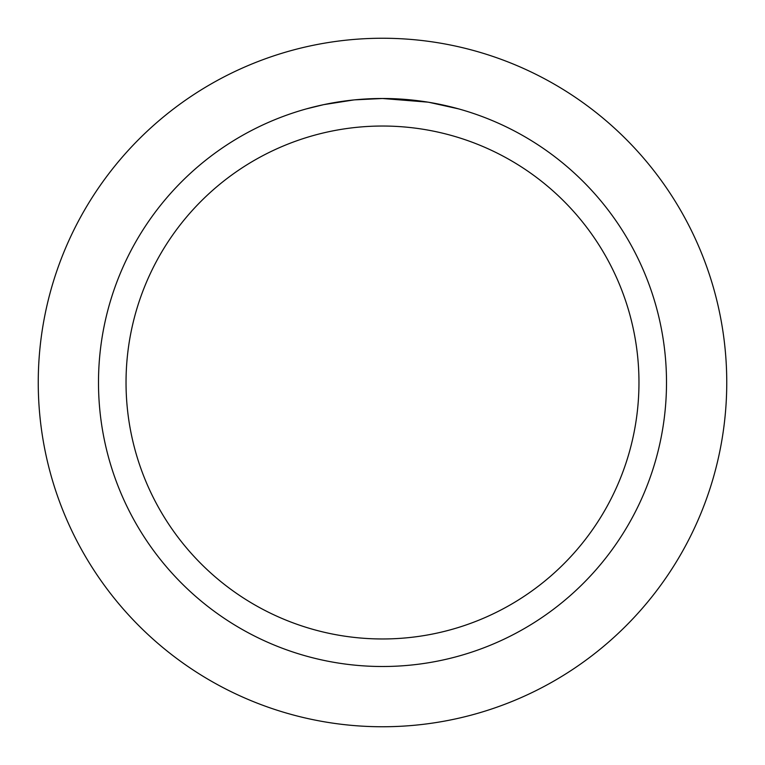 <?xml version="1.0" encoding="UTF-8"?>
<svg xmlns="http://www.w3.org/2000/svg" width="765" height="765" viewBox="0 0 765 765"><rect width="100%" height="100%" fill="white"/><g stroke="black" fill="none" stroke-linecap="round" stroke-linejoin="round"><path stroke-width="1.15" d="M382.5 38.25A344.25 344.25 0 0 1 726.75 382.5A344.25 344.25 0 0 1 382.5 726.75A344.25 344.25 0 0 1 38.25 382.5A344.25 344.25 0 0 1 382.5 38.25A344.25 344.25 0 0 1 726.75 382.5A344.25 344.25 0 0 1 382.5 726.75A344.25 344.25 0 0 1 38.25 382.5A344.25 344.25 0 0 1 382.5 38.25M427.912 102.147L382.5 98.494L391.231 98.628M391.843 98.647L406.129 99.479M409.763 99.804L415.051 100.368M382.5 98.494A284.006 284.006 0 0 1 666.506 382.5A284.006 284.006 0 0 1 382.5 666.506A284.006 284.006 0 0 1 98.494 382.5A284.006 284.006 0 0 1 382.5 98.494L354.874 99.842L379.459 98.513M429.117 102.347L458.455 108.84M382.5 126.034A256.466 256.466 0 0 1 638.966 382.5A256.466 256.466 0 0 1 382.5 638.966A256.466 256.466 0 0 1 126.034 382.5A256.466 256.466 0 0 1 382.5 126.034M353.669 99.957L323.7 104.642L306.555 108.84M344.642 101.028L346.774 100.751M359.77 99.402L361.644 99.259M362.696 99.182L363.958 99.096"/></g></svg>
